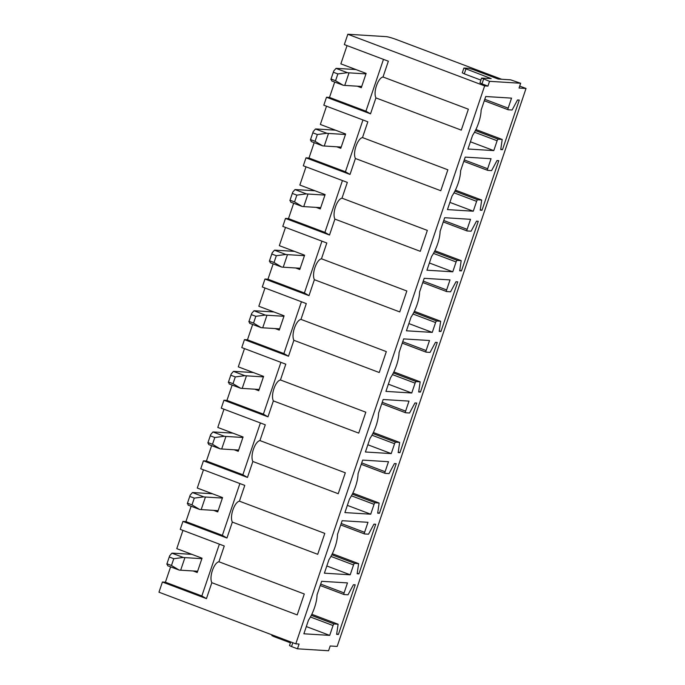 <?xml version="1.0" encoding="UTF-8"?>
<svg xmlns="http://www.w3.org/2000/svg" width="685" height="685" viewBox="0 0 685 685"><rect width="100%" height="100%" fill="white"/><g stroke="black" fill="none" stroke-linecap="round" stroke-linejoin="round"><path stroke-width="1.03" d="M211.836 582.687L297.204 614.907L304.286 593.989L218.917 561.769C213.848 562.727 208.968 577.104 211.836 582.687L206.442 598.63L201.844 595.959L165.41 582.207L162.413 582.019L206.442 598.63M162.413 582.019L158.971 592.2L295.792 643.84L484.646 85.89L347.826 34.25L344.324 44.585L388.352 61.205L383.009 76.985L468.369 109.206L461.288 130.124L375.928 97.904L370.525 113.847L365.936 111.175L329.502 97.424L326.505 97.236L370.525 113.847M326.505 97.236L323.817 105.19L367.836 121.802L362.493 137.582L447.862 169.803L440.78 190.721L355.412 158.5L350.018 174.444L345.428 171.772L308.986 158.021L305.998 157.833L350.018 174.444M305.998 157.833L303.301 165.787L347.329 182.398L341.986 198.179L427.346 230.4L420.273 251.318L334.905 219.106L329.511 235.041L324.913 232.369L288.479 218.618L285.482 218.429L329.511 235.041M285.482 218.429L282.794 226.384L326.813 242.995L321.47 258.784L406.839 290.997L399.757 311.923L314.389 279.703L308.995 295.646L304.405 292.966L267.963 279.215L264.975 279.026L308.995 295.646M264.975 279.026L262.286 286.981L306.306 303.592L300.963 319.381L386.323 351.602L379.25 372.52L293.882 340.299L288.488 356.243L283.89 353.563L247.456 339.811L244.459 339.623L288.488 356.243M244.459 339.623L241.771 347.578L285.791 364.189L280.448 379.978L365.816 412.199L358.734 433.117L273.366 400.896L267.972 416.84L263.382 414.16L226.949 400.408L223.952 400.22L267.972 416.84M223.952 400.22L221.264 408.174L265.283 424.794L259.94 440.575L345.308 472.796L338.227 493.714L252.859 461.493L247.465 477.436L242.867 474.756L206.433 461.005L203.436 460.825L247.465 477.436M203.436 460.825L200.748 468.771L244.768 485.391L239.425 501.172L324.793 533.392L317.712 554.311L232.343 522.09L226.949 538.033L222.36 535.362L185.926 521.602L182.929 521.422L226.949 538.033M182.929 521.422L180.241 529.368L224.26 545.988L218.917 561.769M219.38 544.147L201.844 595.959M203.462 469.799L197.28 488.045L222.565 497.584L217.719 511.901L213.651 510.368M211.631 445.652L206.433 461.005M223.969 409.202L217.796 427.449L243.072 436.987L238.234 451.304L234.167 449.771M232.147 385.047L226.949 400.408M244.485 348.596L238.303 366.852L263.588 376.39L258.742 390.707L254.674 389.174M252.654 324.45L247.456 339.811M264.992 288L258.819 306.255L284.095 315.794L279.249 330.11L275.19 328.577M273.169 263.853L267.963 279.215M285.499 227.403L279.326 245.658L304.611 255.197L299.765 269.513L295.697 267.981M293.677 203.257L288.479 218.618M306.015 166.806L299.842 185.053L325.118 194.6L320.272 208.916L316.213 207.384M314.192 142.66L308.986 158.021M326.522 106.209L320.349 124.456L345.634 134.003L340.787 148.311L336.72 146.778M334.7 82.063L329.502 97.424M197.537 571.53L196.604 571.179M218.044 510.933L217.119 510.582M238.56 450.336L237.626 449.985M259.067 389.739L258.142 389.388M279.583 329.142L278.649 328.791M300.09 268.546L299.165 268.195M320.606 207.949L319.672 207.598M341.113 147.344L340.188 147.001M361.629 86.747L360.695 86.396M170.608 566.846L165.41 582.207M182.946 530.395L176.773 548.642L202.049 558.189L197.211 572.497L193.144 570.965M347.038 45.612L340.865 63.859L366.141 73.406L361.295 87.714L357.236 86.182M347.826 34.25L386.272 36.639A8.434 0.813 18.7 0 1 396.641 39.636L501.643 79.263M191.124 506.249L185.926 521.602M338.399 634.473L336.635 634.361L338.116 624.232L334.16 623.975A1.687 0.565 110.7 0 0 333.038 625.533L329.699 635.389L303.875 633.788L308.481 620.165A20.242 6.781 110.7 0 0 317.027 594.914L321.642 581.3L347.466 582.909L344.075 592.927A1.687 0.565 110.7 0 0 344.067 594.537A1.687 0.565 110.7 0 0 344.118 594.554L348.014 594.794L353.434 584.742L355.198 584.844L338.399 634.473L336.72 633.839M329.699 635.389L306.315 626.569M484.646 85.89L487.934 86.096L489.552 81.327L481.581 78.073L491.196 78.612L463.891 68.063L468.805 68.312L472.958 69.51L498.235 79.049L510.565 79.82L520.66 83.262L489.552 81.327M519.701 86.079L526.029 88.468L337.174 646.417L330.187 645.981L328.577 650.75L297.47 648.815L299.08 644.046L295.792 643.84M526.029 88.468L519.042 88.031L520.66 83.262M364.583 532.331A1.687 0.565 110.7 0 0 364.574 533.94A1.687 0.565 110.7 0 0 364.634 533.957L368.521 534.197L373.95 524.145L375.705 524.248L358.906 573.876L357.15 573.765L358.623 563.627L354.676 563.378A1.687 0.565 110.7 0 0 353.546 564.937L350.206 574.792L324.382 573.182L328.997 559.568A20.242 6.781 110.7 0 0 337.542 534.317L342.149 520.703L367.973 522.304L364.583 532.331L341.199 523.503M385.09 471.725A1.687 0.565 110.7 0 0 385.081 473.344A1.687 0.565 110.7 0 0 385.141 473.361L389.037 473.6L394.457 463.539L396.221 463.651L379.421 513.279L377.658 513.168L379.139 503.03L375.183 502.781A1.687 0.565 110.7 0 0 374.061 504.331L370.722 514.195L344.897 512.585L349.504 498.971A20.242 6.781 110.7 0 0 358.05 473.72L362.665 460.106L388.489 461.707L385.09 471.725L361.714 462.906M405.606 411.128A1.687 0.565 110.7 0 0 405.597 412.747A1.687 0.565 110.7 0 0 405.657 412.755L409.544 413.004L414.964 402.943L416.728 403.054L399.929 452.682L398.173 452.571L399.646 442.433L395.69 442.185A1.687 0.565 110.7 0 0 394.569 443.734L391.229 453.598L365.405 451.989L370.02 438.374A20.242 6.781 110.7 0 0 378.565 413.123L383.172 399.501L408.996 401.11L405.606 411.128L382.221 402.309M426.113 350.532A1.687 0.565 110.7 0 0 426.104 352.15A1.687 0.565 110.7 0 0 426.164 352.158L430.06 352.407L435.48 342.346L437.244 342.457L420.444 392.077L418.681 391.974L420.162 381.836L416.206 381.588A1.687 0.565 110.7 0 0 415.084 383.138L411.745 393.002L385.92 391.392L390.527 377.777A20.242 6.781 110.7 0 0 399.072 352.527L403.688 338.904L429.512 340.513L426.113 350.532L402.737 341.712M446.629 289.935A1.687 0.565 110.7 0 0 446.62 291.553A1.687 0.565 110.7 0 0 446.68 291.562L450.567 291.801L455.987 281.749L457.751 281.86L440.952 331.48L439.196 331.369L440.669 321.239L436.713 320.991A1.687 0.565 110.7 0 0 435.591 322.541L432.252 332.405L406.428 330.795L411.043 317.172A20.242 6.781 110.7 0 0 419.588 291.93L424.195 278.307L450.019 279.917L446.629 289.935L423.244 281.107M467.136 229.338A1.687 0.565 110.7 0 0 467.127 230.956A1.687 0.565 110.7 0 0 467.187 230.965L471.083 231.205L476.503 221.152L478.267 221.264L461.467 270.883L459.703 270.772L461.185 260.642L457.229 260.386A1.687 0.565 110.7 0 0 456.099 261.944L452.768 271.808L426.943 270.198L431.55 256.575A20.242 6.781 110.7 0 0 440.095 231.333L444.702 217.71L470.526 219.32L467.136 229.338L443.76 220.51M487.651 168.741A1.687 0.565 110.7 0 0 487.643 170.359A1.687 0.565 110.7 0 0 487.703 170.368L491.59 170.608L497.01 160.555L498.774 160.667L481.975 210.286L480.219 210.175L481.692 200.046L477.736 199.789A1.687 0.565 110.7 0 0 476.614 201.347L473.275 211.203L447.451 209.601L452.066 195.978A20.242 6.781 110.7 0 0 460.611 170.728L465.218 157.113L491.042 158.723L487.651 168.741L464.267 159.913M485.725 96.516L511.549 98.126L508.159 108.144A1.687 0.565 110.7 0 0 508.15 109.754A1.687 0.565 110.7 0 0 508.21 109.771L512.106 110.011L517.526 99.959L519.281 100.061L502.49 149.69L500.726 149.578L502.208 139.449L498.252 139.192A1.687 0.565 110.7 0 0 497.122 140.75L493.791 150.606L467.966 149.005L472.573 135.382A20.242 6.781 110.7 0 0 481.118 110.131L485.725 96.516M252.859 461.493C249.991 455.91 254.871 441.534 259.94 440.575M260.403 422.953L242.867 474.756M379.421 513.279L377.743 512.645M370.722 514.195L347.338 505.367M293.882 340.299C291.014 334.717 295.886 320.332 300.963 319.381M301.426 301.751L283.89 353.563M420.444 392.077L418.766 391.452M411.745 393.002L388.361 384.174M334.905 219.106C332.037 213.523 336.909 199.138 341.986 198.179M342.449 180.557L324.913 232.369M461.467 270.883L459.789 270.25M452.768 271.808L429.384 262.98M463.891 68.063L462.272 72.833L464.293 73.843L465.911 69.074M480.896 80.111L464.293 73.843M481.581 78.073L479.962 82.842L481.992 83.853L483.601 79.083M487.934 86.096L481.992 83.853M493.791 150.606L470.407 141.786M502.49 149.69L500.812 149.056M383.472 59.364L365.936 111.175M375.928 97.904C373.06 92.321 377.932 77.944 383.009 76.985M297.47 648.815L291.519 646.572L292.82 642.718M290.731 641.922L289.498 645.561L291.519 646.572M290.423 642.821L273.829 636.562L274.128 635.663M272.039 634.867L271.808 635.552L273.829 636.562M473.275 211.203L449.891 202.383M481.975 210.286L480.305 209.653M362.964 119.961L345.428 171.772M355.412 158.5C352.552 152.918 357.424 138.541 362.493 137.582M432.252 332.405L408.868 323.577M440.952 331.48L439.282 330.846M321.941 241.154L304.405 292.966M314.389 279.703C311.529 274.12 316.401 259.735 321.47 258.784M391.229 453.598L367.854 444.771M399.929 452.682L398.259 452.049M280.918 362.356L263.382 414.16M273.366 400.896C270.507 395.313 275.379 380.928 280.448 379.978M350.206 574.792L326.831 565.973M358.906 573.876L357.236 573.242M239.896 483.55L222.36 535.362M232.343 522.09C229.484 516.507 234.356 502.122 239.425 501.172M361.723 86.464L344.76 85.411A42.932 4.153 18.7 0 1 343.159 85.248L335.564 80.71L337.859 73.929L347.406 72.687L336.01 68.389L333.749 71L330.898 79.426M337.859 73.929L333.544 72.302M347.406 72.687A42.932 4.153 18.7 0 0 349.016 72.841L365.978 73.894M335.564 80.71L331.257 79.083L331.754 80.95L343.159 85.248M336.01 68.389A42.932 4.153 18.7 0 1 337.268 68.406L355.994 69.57M341.207 147.061L324.253 146.008A42.932 4.153 18.7 0 1 322.644 145.854L315.057 141.307L317.352 134.525L326.899 133.284L315.494 128.985L313.233 131.597L310.382 140.023L313.242 131.563M317.352 134.525L313.036 132.899M326.899 133.284A42.932 4.153 18.7 0 0 328.5 133.438L345.463 134.5M315.057 141.307L310.742 139.68L311.247 141.547L322.644 145.854M315.494 128.985A42.932 4.153 18.7 0 1 316.753 129.003L335.487 130.176M320.7 207.658L303.738 206.605A42.932 4.153 18.7 0 1 302.136 206.45L294.541 201.904L296.836 195.131L306.383 193.881L294.987 189.582L292.726 192.194L289.875 200.619M296.836 195.131L292.521 193.495M306.383 193.881A42.932 4.153 18.7 0 0 307.993 194.035L324.955 195.097M294.541 201.904L290.234 200.277L290.731 202.143L302.136 206.45M294.987 189.582A42.932 4.153 18.7 0 1 296.245 189.608L314.972 190.773M300.193 268.255L283.23 267.201A42.932 4.153 18.7 0 1 281.621 267.047L274.034 262.501L276.329 255.728L285.876 254.477L274.471 250.179L272.21 252.791L269.359 261.216M276.329 255.728L272.013 254.101M285.876 254.477A42.932 4.153 18.7 0 0 287.477 254.64L304.44 255.693M274.034 262.501L269.719 260.874L270.224 262.74L281.621 267.047M274.471 250.179A42.932 4.153 18.7 0 1 275.73 250.205L294.464 251.369M279.677 328.851L262.715 327.798A42.932 4.153 18.7 0 1 261.113 327.644L253.518 323.097L255.813 316.324L265.36 315.083L253.964 310.776L251.703 313.387L248.852 321.813M255.813 316.324L251.506 314.698M265.36 315.083A42.932 4.153 18.7 0 0 266.97 315.237L283.933 316.29M253.518 323.097L249.212 321.47L249.708 323.337L261.113 327.644M253.964 310.776A42.932 4.153 18.7 0 1 255.222 310.802L273.957 311.966M259.17 389.457L242.207 388.395A42.932 4.153 18.7 0 1 240.598 388.241L233.011 383.694L235.306 376.921L244.853 375.68L233.448 371.373L231.188 373.984L228.336 382.41M235.306 376.921L230.991 375.294M244.853 375.68A42.932 4.153 18.7 0 0 246.454 375.834L263.417 376.887M233.011 383.694L228.696 382.067L229.201 383.942L240.598 388.241M233.448 371.373A42.932 4.153 18.7 0 1 234.707 371.398L253.441 372.563M238.654 450.054L221.692 448.992A42.932 4.153 18.7 0 1 220.091 448.838L212.496 444.291L214.79 437.518L224.337 436.276L212.941 431.97L210.68 434.581L207.829 443.007L210.689 434.555M214.79 437.518L210.483 435.891M224.337 436.276A42.932 4.153 18.7 0 0 225.947 436.431L242.91 437.484M212.496 444.291L208.189 442.664L208.685 444.539L220.091 448.838M212.941 431.97A42.932 4.153 18.7 0 1 214.199 431.995L232.934 433.16M218.147 510.65L201.184 509.589A42.932 4.153 18.7 0 1 199.575 509.435L191.988 504.896L194.283 498.115L203.83 496.873L192.434 492.566L190.165 495.178L187.313 503.612M194.283 498.115L189.968 496.488M203.83 496.873A42.932 4.153 18.7 0 0 205.431 497.027L222.394 498.081M191.988 504.896L187.673 503.261L188.178 505.136L199.575 509.435M192.434 492.566A42.932 4.153 18.7 0 1 193.684 492.592L212.418 493.757M197.631 571.247L180.669 570.194A42.932 4.153 18.7 0 1 179.068 570.04L171.473 565.493L173.767 558.712L183.315 557.47L171.918 553.172L169.657 555.783L166.806 564.209L169.666 555.749M173.767 558.712L169.46 557.085M183.315 557.47A42.932 4.153 18.7 0 0 184.924 557.624L201.887 558.677M171.473 565.493L167.166 563.866L167.662 565.733L179.068 570.04M171.918 553.172A42.932 4.153 18.7 0 1 173.177 553.189L191.911 554.353M344.067 594.537L320.203 585.538L344.016 594.511M320.691 584.099L344.075 592.927M338.116 624.232L311.812 614.299L338.082 624.223M334.16 623.975L311.298 615.344M310.425 616.997L333.038 625.533M385.081 473.344L361.226 464.336L385.038 473.318M379.139 503.03L352.835 493.106L379.105 503.021M375.183 502.781L352.321 494.15M351.439 495.803L374.061 504.331M426.104 352.15L402.249 343.142L426.053 352.124M420.162 381.836L393.858 371.912L420.128 381.828M416.206 381.588L393.344 372.957M392.462 374.601L415.084 383.138M467.127 230.956L443.272 221.949L467.076 230.922M461.185 260.642L434.881 250.71L461.151 260.634M457.229 260.386L434.358 251.763M433.485 253.407L456.099 261.944M497.122 140.75L474.508 132.214M475.381 130.561L498.252 139.192M502.173 139.44L475.895 129.525L502.208 139.449M508.099 109.728L484.295 100.746L508.15 109.754M484.783 99.316L508.159 108.144M476.614 201.347L454.001 192.81M454.874 191.158L477.736 199.789M481.658 200.037L455.388 190.122L481.692 200.046M487.592 170.325L463.788 161.343L487.643 170.359M435.591 322.541L412.978 314.004M413.851 312.36L436.713 320.991M440.635 321.231L414.365 311.315M446.569 291.519L422.765 282.537M394.569 443.734L371.955 435.198M372.828 433.554L395.69 442.185M399.612 442.424L373.342 432.509L399.646 442.433M405.546 412.721L381.742 403.73L405.597 412.747M353.546 564.937L330.932 556.4M331.805 554.747L354.676 563.378M358.589 563.627L332.319 553.711L358.623 563.627M364.523 533.915L340.719 524.933L364.574 533.94M344.76 85.411L349.016 72.841M324.253 146.008L328.5 133.438M303.738 206.605L307.993 194.035M283.23 267.201L287.477 254.64M262.715 327.798L266.97 315.237M242.207 388.395L246.454 375.834M221.692 448.992L225.947 436.431M201.184 509.589L205.431 497.027M180.669 570.194L184.924 557.624M414.365 311.307L440.669 321.239M422.756 282.545L446.62 291.553M330.881 79.451L333.758 70.966M289.858 200.654L292.735 192.16M269.351 261.25L272.219 252.756M248.835 321.847L251.712 313.362M228.328 382.444L231.196 373.959M187.305 503.638L190.173 495.152"/></g></svg>
